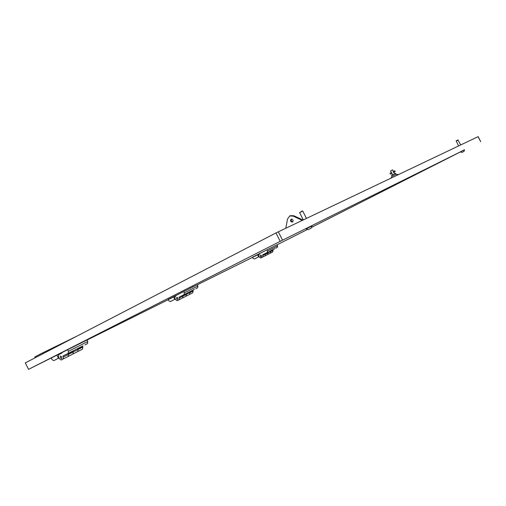 <?xml version="1.0" encoding="UTF-8"?>
<svg xmlns="http://www.w3.org/2000/svg" width="506" height="506" viewBox="0 0 506 506"><rect width="100%" height="100%" fill="white"/><g stroke="black" fill="none" stroke-linecap="round" stroke-linejoin="round"><path stroke-width="0.76" d="M399.949 181.869L395.907 183.912M277.073 244.815L307.338 229.515M311.759 227.276L460.384 151.933M464.476 149.865L280.216 241.337L28.532 369.367L25.3 362.891L275.972 232.937L478.094 136.658L480.643 141.661M28.532 369.367L61.821 352.688L61.972 352.986L59.506 354.238C58.354 355.06 58.19 356.433 59.006 358.375L61.112 360.032L68.114 356.477L68.367 354.415L68.114 356.477L72.984 353.985L73.25 351.936L68.367 354.415L67.912 353.498M87.045 340.045L175.961 295.814C174.861 296.567 174.646 297.762 175.323 299.388L177.201 300.716L182.622 297.964L182.944 296.187L182.622 297.964L186.044 296.219L186.372 294.441L182.944 296.187L182.558 295.415M197.302 284.789L259.78 253.765C258.749 254.455 258.522 255.505 259.091 256.909L260.786 258.009L265.169 255.789L265.517 254.221L265.169 255.789L267.706 254.493L268.053 252.93L265.517 254.221L265.182 253.557M272.721 249.743L273.057 250.388L270.571 251.653L270.223 253.209L270.571 251.653L270.242 251.001M272.835 249.951L268.053 252.93L267.706 254.493L272.709 251.937L273.057 250.388M253.013 258.307L252.456 257.2L257.497 254.644L258.617 256.871L254.474 258.958L253.013 258.307M261.861 252.456L257.497 254.644M258.99 256.681L258.617 256.871M267.725 252.273L268.053 252.93L267.718 252.279M267.832 252.488L262.956 255.524L262.614 254.853L267.193 252.545L267.547 250.957L266.985 249.831L261.855 252.431M269.635 251.305L274.922 248.623M261.634 255.625L260.464 255.1L260.179 256.359L261.355 256.89L261.634 255.625M262.608 257.099L262.956 255.524M267.547 250.957L277.611 245.884L277.054 244.784L266.985 249.831M277.611 245.884L277.256 247.447L275.909 248.13M268.591 251.836L267.193 252.545M192.716 290.273L193.109 291.02L189.756 292.721L189.427 294.486L189.756 292.721L189.377 291.962M192.849 290.514L186.372 294.441L186.044 296.219L192.773 292.778L193.109 291.02M168.751 300.76L168.106 299.476L173.501 296.737L174.804 299.324L170.364 301.563L168.751 300.76M178.182 294.391L173.501 296.737M175.196 299.128L174.804 299.324M186.113 293.929L186.372 294.441L186.113 293.929L182.685 295.668L182.944 296.187L179.478 297.945L179.086 297.167L184.001 294.688L184.336 292.879L183.678 291.57L178.169 294.365M194.424 289.4L184.001 294.688M185.911 293.714L187.296 293.018M178.042 298.015L176.752 297.37L176.486 298.799L177.783 299.451L178.042 298.015M179.156 299.735L179.478 297.945M184.336 292.879L197.928 286.029L197.283 284.751L183.678 291.57M197.928 286.029L197.593 287.8L195.771 288.724M392.068 176.29L391.581 175.329L392.726 174.715L395.559 173.311L396.046 174.273M399.525 182.343L396.527 183.868L399.525 182.343M394.693 171.332L395.135 171.705L395.091 171.142L394.648 170.775L394.693 171.332M393.516 171.711L393.276 171.483L393.213 172.097L393.763 172.413L395.135 171.705M391.929 173.362L391.448 172.432M391.366 172.476L390.082 173.141L390.126 173.697L390.569 174.07L391.84 173.413M392.498 169.94L390.664 170.876M399.873 182.166L396.008 184.121L399.873 182.166M392.675 177.315L398.311 174.507L395.964 174.311L391.967 176.347L391.005 178.118M302.291 210.926L302.74 211.072L299.622 212.646L302.145 211.021M299.622 212.646L303.277 219.876M309.432 229.022L311.146 228.149L309.432 229.022M308.458 229.509L311.316 228.067L308.458 229.509M306.092 228.921L312.019 225.929L311.867 225.632L305.947 228.623L308.23 229.623M456.254 140.801L457.898 139.96M458.183 140.067L456.159 141.098M462.573 152.135L464.027 151.402L462.573 152.135M460.435 152.028L464.419 149.757L460.333 151.825L461.896 152.477M457.936 139.934L460.732 144.918M82.345 346.186L82.801 347.078L78.057 349.488L77.791 351.531L78.057 349.488L77.608 348.59M82.497 346.477L77.753 348.881L78.057 349.488L73.25 351.936L72.984 353.985L82.535 349.108L82.801 347.078M51.991 359.595L51.226 358.058L56.893 355.174L58.443 358.273L53.769 360.626L51.991 359.595M61.827 352.701L56.893 355.174M58.86 358.058L58.443 358.273M72.788 351.025L73.25 351.936L72.782 351.025M72.94 351.322L68.063 353.795L68.367 354.415L63.427 356.926L62.959 355.996L68.146 353.378L68.411 351.284L67.627 349.722L61.814 352.676M83.016 345.838L68.146 353.378M70.884 351.986L72.851 350.993M61.877 356.926L60.442 356.097L60.233 357.755L61.669 358.59L61.877 356.926M63.168 359.001L63.427 356.926M68.411 351.284L87.785 341.525L87.019 340L67.627 349.722M87.785 341.525L87.506 343.574L84.926 344.877M291.108 219.168L291.171 219.136C293.145 219.364 293.6 220.319 292.544 222.007L292.487 222.033C290.514 221.818 290.052 220.863 291.108 219.168M302.253 220.363L293.082 216.081L289.78 215.973L287.509 219.009L285.808 228.193M290.431 215.676L293.815 215.746L302.98 220.021M291.557 219.041C290.874 220.477 291.304 221.388 292.835 221.786M35.154 357.78L34.756 356.983L42.827 352.79L43.231 353.593M76.52 336.332L42.827 352.79M282.544 240.167L278.3 231.767M280.216 241.337L275.972 232.937M293.082 216.081L293.815 215.746M480.7 141.636L478.151 136.633M190.079 287.193L190.553 288.129M192.647 285.884L193.128 286.839M181.559 291.526L182.015 292.417M184.171 290.197L184.627 291.095M390.569 170.914L391.499 172.742M391.695 173.128L392.548 174.81M392.586 169.883L393.371 171.433M393.851 172.369L394.566 173.786M394.648 170.775L393.276 171.483M302.74 211.072L306.434 218.377M311.316 228.061L312.019 225.929M456.197 140.82L458.556 145.956M464.027 151.402L464.521 149.959M289.78 215.973L290.514 215.638"/></g></svg>
